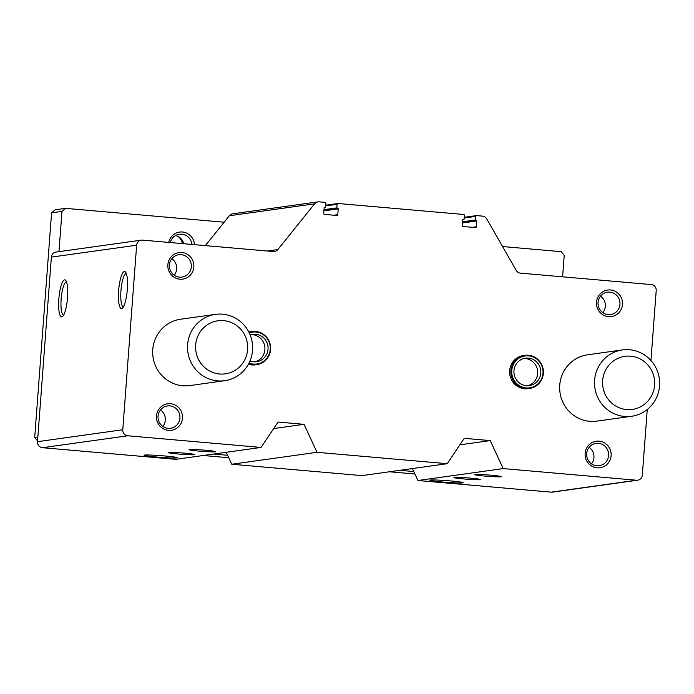 <?xml version="1.0" encoding="UTF-8"?>
<svg xmlns="http://www.w3.org/2000/svg" width="694" height="694" viewBox="0 0 694 694"><rect width="100%" height="100%" fill="white"/><g stroke="black" fill="none" stroke-linecap="round" stroke-linejoin="round"><path stroke-width="1.04" d="M647.259 409.512L642.323 475.147A5.578 5.422 -98 0 1 636.493 480.231L503.202 468.589L490.216 440.595L464.234 438.322L447.231 463.696L317.028 452.315L304.033 424.329L278.06 422.056L261.057 447.422L127.765 435.78A5.578 5.422 -98 0 1 122.769 429.751L136.64 245.199A5.578 5.422 -98 0 1 142.47 240.115L273.219 251.54A5.578 5.422 -98 0 0 277.826 249.554L314.634 203.828A5.578 5.422 -98 0 1 319.24 201.85L325.087 202.362A0.894 0.868 -98 0 1 325.885 203.325L325.616 206.881A0.442 0.434 -98 0 1 325.148 207.289L324.61 207.237A0.442 0.434 -98 0 0 324.141 207.645L323.708 213.431A0.894 0.868 -98 0 0 324.506 214.394L336.842 215.47A0.894 0.868 -98 0 0 337.778 214.654L338.212 208.877A0.442 0.434 -98 0 0 337.813 208.391L337.275 208.347A0.442 0.434 -98 0 1 336.876 207.862L337.137 204.305A0.894 0.868 -98 0 1 338.073 203.498L463.635 214.463A0.894 0.868 -98 0 1 464.433 215.426L464.165 218.992A0.442 0.434 -98 0 1 463.696 219.391L463.158 219.347A0.442 0.434 -98 0 0 462.69 219.755L462.256 225.533A0.894 0.868 -98 0 0 463.054 226.504L475.399 227.58A0.894 0.868 -98 0 0 476.327 226.764L476.761 220.987A0.442 0.434 -98 0 0 476.362 220.501L475.824 220.458A0.442 0.434 -98 0 1 475.425 219.972L475.694 216.415A0.894 0.868 -98 0 1 476.622 215.6L482.46 216.112A5.578 5.422 -98 0 1 486.72 218.87L516.215 270.391A5.578 5.422 -98 0 0 520.465 273.141L651.206 284.566A5.578 5.422 -98 0 1 656.203 290.604L650.946 360.524M189.349 449.547A13.394 0.685 -175.7 0 0 188.994 449.643A13.394 0.685 -175.7 0 0 202.284 451.369A13.394 0.685 -175.7 0 0 215.678 451.647A13.394 0.685 -175.7 0 0 203.594 450.085A13.394 0.685 -175.7 0 0 189.349 449.547M168.547 452.453A13.394 0.685 -175.7 0 0 168.2 452.549A13.394 0.685 -175.7 0 0 181.49 454.275A13.394 0.685 -175.7 0 0 194.884 454.553A13.394 0.685 -175.7 0 0 182.791 453A13.394 0.685 -175.7 0 0 168.547 452.453M144.499 455.073A16.743 0.859 -175.7 0 0 144.04 455.238A16.743 0.859 -175.7 0 0 160.678 457.355A16.743 0.859 -175.7 0 0 177.438 457.754A16.743 0.859 -175.7 0 0 162.734 455.793A16.743 0.859 -175.7 0 0 144.499 455.073M261.057 447.422L175.782 459.341L42.49 447.699A5.578 5.422 -98 0 1 37.502 441.67L51.373 257.118A5.578 5.422 -98 0 1 56.014 252.069L141.281 240.15M317.028 452.315L231.761 464.234L226.218 452.297M447.231 463.696L361.956 475.616L231.761 464.234M475.104 474.514A13.394 0.685 -175.7 0 0 474.757 474.609A13.394 0.685 -175.7 0 0 488.038 476.336A13.394 0.685 -175.7 0 0 501.432 476.622A13.394 0.685 -175.7 0 0 489.348 475.06A13.394 0.685 -175.7 0 0 475.104 474.514M454.31 477.42A13.394 0.685 -175.7 0 0 453.954 477.515A13.394 0.685 -175.7 0 0 467.244 479.242A13.394 0.685 -175.7 0 0 480.638 479.528A13.394 0.685 -175.7 0 0 468.554 477.966A13.394 0.685 -175.7 0 0 454.31 477.42M430.263 480.048A16.743 0.859 -175.7 0 0 429.803 480.213A16.743 0.859 -175.7 0 0 446.433 482.321A16.743 0.859 -175.7 0 0 463.193 482.72A16.743 0.859 -175.7 0 0 448.489 480.76A16.743 0.859 -175.7 0 0 430.263 480.048M503.202 468.589L417.935 480.508L412.392 468.563M637.691 480.205L552.415 492.124A5.578 5.422 -98 0 1 551.227 492.15L417.935 480.508M67.526 297.761A18.599 4.268 -85 0 0 65.765 280.454A18.599 4.268 -85 0 0 58.938 297.995A18.599 4.268 -85 0 0 62.625 316.464A18.599 4.268 -85 0 0 67.526 297.761M127.314 289.407A18.599 4.268 -85 0 0 125.562 272.091A18.599 4.268 -85 0 0 118.735 289.641A18.599 4.268 -85 0 0 122.413 308.11A18.599 4.268 -85 0 0 127.314 289.407M610.494 289.962A13.394 13.021 -98 0 1 620.236 310.955A13.394 13.021 -98 0 1 597.734 308.995A13.394 13.021 -98 0 1 610.494 289.962M585.129 453.364A13.394 13.021 -98 0 1 605.48 443.509A13.394 13.021 -98 0 1 603.745 466.62A13.394 13.021 -98 0 1 585.129 453.364M181.854 252.512A13.394 13.021 -98 0 1 191.596 273.505A13.394 13.021 -98 0 1 169.102 271.536A13.394 13.021 -98 0 1 181.854 252.512M156.497 415.906A13.394 13.021 -98 0 1 176.849 406.059A13.394 13.021 -98 0 1 175.105 429.161A13.394 13.021 -98 0 1 156.497 415.906M248.842 332.07A16.743 16.274 -98 0 1 250.786 331.671L252.035 331.498A16.743 16.274 82 0 0 248.938 332.252M248.695 363.734A16.743 16.274 82 0 0 256.667 364.662L255.418 364.844A16.743 16.274 -98 0 1 248.417 364.246M529.435 388.501L528.186 388.675A16.743 16.274 -98 0 1 509.63 370.674A16.743 16.274 -98 0 1 523.554 355.51L524.803 355.337A16.743 16.274 82 0 0 510.879 370.501A16.743 16.274 82 0 0 529.435 388.501A16.743 16.274 82 0 0 543.237 369.668A16.743 16.274 82 0 0 524.803 355.337M631.696 416.261L596.866 421.128A33.494 32.549 -98 0 1 559.754 385.127A33.494 32.549 -98 0 1 587.592 354.79L622.423 349.923A33.494 32.549 -98 0 1 659.3 378.586A33.494 32.549 -98 0 1 631.696 416.261A33.494 32.549 -98 0 1 594.593 380.251A33.494 32.549 -98 0 1 622.423 349.923M224.709 380.694L189.878 385.569A33.494 32.549 -98 0 1 152.767 349.559A33.494 32.549 -98 0 1 180.605 319.231L215.435 314.365A33.494 32.549 -98 0 1 252.312 343.018A33.494 32.549 -98 0 1 224.709 380.694A33.494 32.549 -98 0 1 187.606 344.692A33.494 32.549 -98 0 1 215.435 314.365M205.329 245.607L229.358 215.747A5.578 5.422 -98 0 1 232.785 213.795L318.052 201.876M490.216 440.595L459.87 444.837M304.033 424.329L273.696 428.562M126.317 273.549A16.691 3.826 -85 0 0 126.291 273.549A16.691 3.826 -85 0 0 121.025 289.84A16.691 3.826 -85 0 0 123.385 306.8A16.691 3.826 -85 0 0 123.411 306.8M66.52 281.911A16.691 3.826 -85 0 0 66.494 281.903A16.691 3.826 -85 0 0 61.228 298.194A16.691 3.826 -85 0 0 63.596 315.154A16.691 3.826 -85 0 0 63.614 315.163M158.05 416.157A11.277 10.965 -98 0 1 179.85 415.593A11.277 10.965 -98 0 1 170.55 428.285A11.277 10.965 -98 0 1 158.05 416.157M160.522 409.876A11.277 10.965 -98 0 1 162.83 426.394M181.203 254.681A11.277 10.965 -98 0 1 181.923 277.088A11.277 10.965 -98 0 1 169.501 267.433A11.277 10.965 -98 0 1 181.203 254.681M171.886 258.68A11.277 10.965 -98 0 1 174.203 275.197M586.69 453.607A11.277 10.965 -98 0 1 608.491 453.052A11.277 10.965 -98 0 1 599.191 465.743A11.277 10.965 -98 0 1 586.69 453.607M589.154 447.335A11.277 10.965 -98 0 1 591.47 463.852M609.844 292.139A11.277 10.965 -98 0 1 610.555 314.547A11.277 10.965 -98 0 1 598.133 304.892A11.277 10.965 -98 0 1 609.844 292.139M600.527 296.138A11.277 10.965 -98 0 1 602.834 312.656M195.656 345.039A26.788 26.042 -98 0 1 236.359 325.339A26.788 26.042 -98 0 1 232.889 371.55A26.788 26.042 -98 0 1 195.656 345.039M502.56 246.543L561.229 251.67L564.222 255.288L562.608 276.828M414.917 474.002L389.412 471.773M228.742 457.736L203.238 455.507M413.771 471.547L399.805 470.324M227.597 455.273L213.631 454.058M37.554 440.872L34.7 437.428L51.582 212.858L55.086 209.805L65.479 208.347L224.153 222.219M37.849 436.986L34.7 437.428M58.955 251.653L61.983 211.401L51.582 212.858M61.983 211.401L65.479 208.347M168.729 242.406A13.394 13.021 -98 0 1 194.467 244.661M170.334 242.553A11.277 10.965 -98 0 1 191.891 244.435M175.608 235.526A11.277 10.965 -98 0 1 183.78 243.724M602.644 380.607A26.788 26.042 -98 0 1 643.347 360.897A26.788 26.042 -98 0 1 639.877 407.118A26.788 26.042 -98 0 1 602.644 380.607M178.358 236.611A13.845 13.455 -98 0 1 182.583 243.62M527.718 385.717A13.845 13.455 82 0 0 523.918 358.486M513.959 370.709A13.845 13.455 82 0 0 529.296 385.586A13.845 13.455 82 0 0 540.704 370.015A13.845 13.455 82 0 0 513.959 370.709M511.764 370.518A16.101 15.65 82 0 0 534.137 386.445A16.101 15.65 82 0 0 536.228 358.677A16.101 15.65 82 0 0 511.764 370.518M254.95 361.878A13.845 13.455 82 0 0 251.15 334.647M249.987 361.001A13.845 13.455 82 0 0 267.936 346.185A13.845 13.455 82 0 0 250.161 334.95M249.051 363.049A16.101 15.65 82 0 0 270.27 348.284A16.101 15.65 82 0 0 249.25 332.886M256.667 364.662A16.743 16.274 82 0 0 270.469 345.829A16.743 16.274 82 0 0 252.035 331.498M127.765 435.78L42.49 447.699M636.493 480.231L551.227 492.15M136.64 245.199L51.373 257.118M122.769 429.751L37.502 441.67M277.826 249.554L267.32 251.028M314.634 203.828L229.358 215.747M337.778 214.654L333.84 215.209M338.212 208.877L323.898 210.881M337.813 208.391L323.942 210.334M337.275 208.347L323.951 210.213M336.876 207.862L323.994 209.666M337.137 204.305L325.686 205.91M476.327 226.764L472.388 227.32M476.761 220.987L462.447 222.982M476.362 220.501L462.49 222.444M475.824 220.458L462.499 222.314M475.425 219.972L462.542 221.776M475.694 216.415L464.234 218.011M337.883 203.498L325.746 205.198M476.431 215.608L464.295 217.3"/></g></svg>
